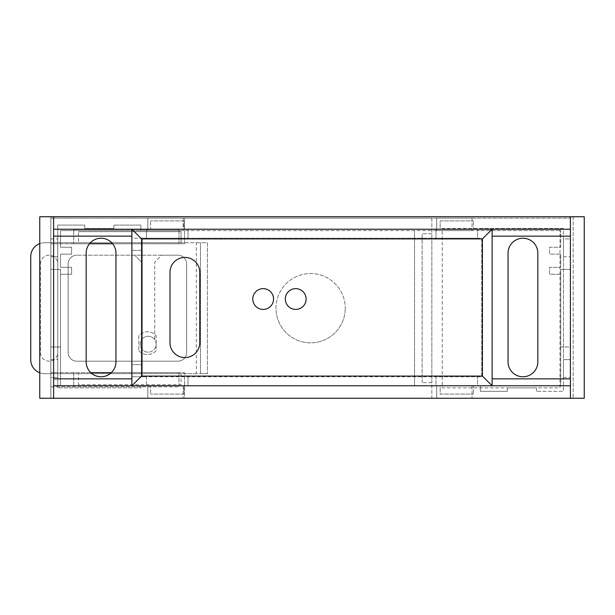 <?xml version="1.0" encoding="UTF-8"?>
<svg xmlns="http://www.w3.org/2000/svg" width="615" height="615" viewBox="0 0 615 615"><rect width="100%" height="100%" fill="white"/><g stroke="black" fill="none" stroke-linecap="round" stroke-linejoin="round"><path stroke-width="0.46" stroke-dasharray="3.08 2.31" d="M275.981 308.192A34.64 34.64 0 0 1 310.621 273.552A34.64 34.64 0 0 1 345.253 308.192A34.64 34.64 0 0 0 310.621 273.552A34.64 34.64 0 0 0 275.981 308.192A34.64 34.64 0 0 0 310.621 342.832A34.64 34.64 0 0 0 345.253 308.192A34.64 34.64 0 0 1 310.621 342.832A34.64 34.64 0 0 1 275.981 308.192M138.821 350.627A11.424 11.424 0 0 0 156.133 350.627L156.133 335.729A11.424 11.424 0 0 0 138.821 335.729L138.821 350.627L138.821 335.729A11.424 11.424 0 0 1 156.133 335.729L156.133 350.627A11.424 11.424 0 0 1 138.821 350.627M112.653 243.771L178.996 243.771L178.996 230.602L560.696 230.602L480.338 230.602L480.338 228.526L563.471 228.526L563.471 391.325L536.449 391.325L563.471 391.325L563.471 228.526L480.338 228.526L480.338 230.602L140.897 230.602L140.897 225.067L113.883 225.067L113.883 228.526L84.785 228.526L84.785 225.067L57.764 225.067L57.764 387.857L57.764 225.067L84.785 225.067L84.785 228.526L113.883 228.526L113.883 225.067L140.897 225.067L140.897 230.602L60.539 230.602L60.539 247.23L71.624 247.23L71.624 254.156L60.539 254.156L60.539 267.317L71.624 267.317L71.624 274.252L60.539 274.252L60.539 385.782L60.539 274.252L60.539 346.983L60.539 274.252L60.539 346.983L60.539 274.252L60.539 346.983L60.539 274.252L60.539 346.983L60.539 274.252L60.539 346.983L60.539 274.252L60.539 346.983L60.539 274.252L60.539 346.983L60.539 274.252L60.539 346.983L60.539 274.252L71.624 274.252L71.624 267.317L60.539 267.317L60.539 254.156L71.624 254.156L71.624 247.23L60.539 247.23L60.539 230.602L73.7 230.602L73.7 243.771L89.475 243.771M90.743 372.621L184.538 372.621L184.538 398.251L431.845 398.251L431.845 385.782L560.696 385.782L560.696 274.252L560.696 385.782L480.338 385.782L480.338 391.325L507.352 391.325L507.352 387.857L536.449 387.857L536.449 391.325L536.449 387.857L507.352 387.857L507.352 391.325L480.338 391.325L480.338 385.782L60.539 385.782L178.996 385.782L178.996 372.621L111.384 372.621M73.7 372.621L73.7 386.82L73.7 372.621M431.845 382.661L422.151 382.661L431.845 382.661L431.845 398.251L570.397 398.251L570.397 218.133L570.397 398.251L50.837 398.251L184.538 398.251L184.538 372.621L50.837 372.621L178.996 372.621L178.996 386.82L178.996 385.782L414.525 385.782L414.525 230.602L414.525 385.782L431.845 385.782L431.845 218.133L570.397 218.133L50.837 218.133L184.538 218.133L184.538 243.771L73.7 243.771L73.7 229.564L178.996 229.564L178.996 230.602L73.7 230.602L73.7 229.564L178.996 229.564L178.996 243.771L50.837 243.771L50.837 218.133L50.837 398.251L50.837 372.621L50.837 386.82L178.996 386.82L50.837 386.82L50.837 229.564L50.837 243.771L184.538 243.771L184.538 218.133L431.845 218.133L431.845 233.723L422.151 233.723L431.845 233.723L431.845 382.661L431.845 233.723M560.696 346.983L560.696 274.252L560.696 346.983L560.696 274.252L560.696 346.983L560.696 274.252L560.696 346.983L560.696 274.252L560.696 346.983L560.696 274.252L560.696 346.983L560.696 274.252L560.696 346.983L560.696 274.252L560.696 346.983L560.696 274.252L560.696 346.983L570.397 346.983L570.397 269.401L570.397 346.983L570.397 269.401L570.397 346.983L570.397 269.401L570.397 346.983L570.397 269.401L570.397 346.983L570.397 269.401L570.397 346.983L570.397 269.401L570.397 346.983L570.397 269.401L570.397 346.983L570.397 269.401L570.397 346.983L560.696 346.983M560.696 254.156L560.696 267.317L560.696 254.156L549.61 254.156L549.61 247.23L560.696 247.23L560.696 230.602L560.696 247.23L549.61 247.23L549.61 254.156L560.696 254.156M57.764 377.464L57.764 359.66L57.764 377.464L50.837 377.464L50.837 238.92L50.837 377.464L57.764 377.464M57.764 256.724L57.764 359.66L57.764 238.92L57.764 256.724L50.837 256.724L57.764 256.724M140.897 385.782L140.897 387.857L57.764 387.857L140.897 387.857L140.897 385.782M436.696 230.602L472.028 230.602L436.696 230.602L436.696 218.133L472.028 218.133L436.696 218.133L436.696 230.602M147.823 230.602L183.155 230.602L147.823 230.602L147.823 218.133L183.155 218.133L147.823 218.133L147.823 230.602M436.696 385.782L472.028 385.782L436.696 385.782L436.696 398.251L472.028 398.251L436.696 398.251L436.696 385.782M147.823 385.782L183.155 385.782L147.823 385.782L147.823 398.251L183.155 398.251L147.823 398.251L147.823 385.782M570.397 359.66L570.397 256.724L570.397 377.464L570.397 359.66L563.471 359.66L563.471 377.464L563.471 256.724L563.471 359.66L570.397 359.66M570.397 238.92L570.397 256.724L570.397 238.92L563.471 238.92L563.471 256.724L563.471 238.92L570.397 238.92M50.837 346.983L50.837 269.401L50.837 346.983L50.837 269.401L50.837 346.983L50.837 269.401L50.837 346.983L50.837 269.401L50.837 346.983L50.837 269.401L50.837 346.983L50.837 269.401L50.837 346.983L50.837 269.401L50.837 346.983L50.837 269.401L50.837 346.983L60.539 346.983L50.837 346.983M560.696 274.252L549.61 274.252L549.61 267.317L560.696 267.317L549.61 267.317L549.61 274.252L560.696 274.252L560.696 269.401L570.397 269.401L560.696 269.401L560.696 274.252L560.696 269.401L570.397 269.401L560.696 269.401L560.696 274.252L560.696 269.401L570.397 269.401L560.696 269.401L560.696 274.252L560.696 269.401L570.397 269.401L560.696 269.401L560.696 274.252L560.696 269.401L570.397 269.401L560.696 269.401L560.696 274.252L560.696 269.401L570.397 269.401L560.696 269.401L560.696 274.252L560.696 269.401L570.397 269.401L560.696 269.401L560.696 274.252L560.696 269.401L570.397 269.401L560.696 269.401L560.696 274.252M560.004 228.526L560.004 387.857L442.239 387.857L442.239 228.526L560.004 228.526L560.004 387.857L442.239 387.857L442.239 228.526L560.004 228.526M422.151 382.661L422.151 233.723L422.151 382.661M50.837 269.401L60.539 269.401L60.539 274.252L60.539 269.401L60.539 274.252L60.539 269.401L60.539 274.252L60.539 269.401L60.539 274.252L60.539 269.401L60.539 274.252L60.539 269.401L60.539 274.252L60.539 269.401L60.539 274.252L60.539 269.401L60.539 274.252L60.539 269.401L50.837 269.401M563.471 377.464L570.397 377.464L563.471 377.464M50.837 238.92L57.764 238.92L50.837 238.92M183.155 218.133L183.155 230.602L183.155 218.133M472.028 218.133L472.028 230.602L472.028 218.133M183.155 385.782L183.155 398.251L183.155 385.782M472.028 385.782L472.028 398.251L472.028 385.782M508.052 361.881A14.891 14.891 0 0 0 522.942 376.772A14.891 14.891 0 0 0 537.833 361.881L537.833 253.119A14.891 14.891 0 0 0 522.942 238.228A14.891 14.891 0 0 0 508.052 253.119L508.052 361.881M184.884 357.584A14.891 14.891 0 0 1 169.994 342.693L169.994 272.307A14.891 14.891 0 0 1 184.884 257.416A14.891 14.891 0 0 1 199.775 272.307L199.775 342.693A14.891 14.891 0 0 1 184.884 357.584M101.06 376.772A14.891 14.891 0 0 1 86.169 361.881L86.169 253.119A14.891 14.891 0 0 1 101.06 238.228A14.891 14.891 0 0 1 115.958 253.119L115.958 361.881A14.891 14.891 0 0 1 101.06 376.772M295.723 288.635A10.393 10.393 0 0 1 306.116 299.028A10.393 10.393 0 0 1 295.723 309.422A10.393 10.393 0 0 1 285.329 299.028A10.393 10.393 0 0 1 295.723 288.635M263.166 288.635A10.393 10.393 0 0 1 273.552 299.028A10.393 10.393 0 0 1 263.166 309.422A10.393 10.393 0 0 1 252.773 299.028A10.393 10.393 0 0 1 263.166 288.635M142.28 238.228L142.28 376.772L481.722 376.772L481.722 238.228L142.28 238.228L142.28 376.772L146.439 376.772L146.439 385.782L146.439 376.772L436.004 376.772L436.004 385.782L477.571 385.782L477.571 376.772L477.571 385.782L436.004 385.782L436.004 376.772L481.722 376.772L481.722 238.228L477.571 238.228L477.571 229.218L477.571 238.228L436.004 238.228L436.004 229.218L477.571 229.218L436.004 229.218L436.004 238.228L188.006 238.228L188.006 229.218L146.439 229.218L146.439 238.228L146.439 229.218L188.006 229.218L188.006 238.228L142.28 238.228L142.28 364.649L142.28 238.228L131.887 238.228L131.887 376.772L131.887 238.228L142.28 238.228M53.613 378.855L131.887 378.855L131.887 385.782M53.613 236.145L131.887 236.145L131.887 378.855M188.006 385.782L146.439 385.782L188.006 385.782L188.006 376.772L188.006 385.782M50.837 398.251L584.25 398.251L584.25 216.749L39.752 216.749L39.752 398.251L50.837 398.251L50.837 216.749L50.837 398.251M573.165 216.749L573.165 398.251L573.165 216.749M142.28 364.649L142.28 376.772L142.28 364.649L131.887 364.649L142.28 364.649M570.397 378.855L492.115 378.855L492.115 229.218M570.397 236.145L492.115 236.145M492.115 378.855L492.115 385.782M440.163 385.782L473.412 385.782L473.412 394.092L473.412 385.782L440.163 385.782L440.163 394.092L473.412 394.092L440.163 394.092L440.163 385.782M183.847 385.782L150.59 385.782L150.59 394.092L150.59 385.782L183.847 385.782L183.847 394.092L150.59 394.092L183.847 394.092L183.847 385.782M53.613 385.782L570.397 385.782M131.887 236.145L131.887 229.218M183.847 229.218L150.59 229.218L150.59 220.908L150.59 229.218L183.847 229.218L183.847 220.908L150.59 220.908L183.847 220.908L183.847 229.218M570.397 229.218L53.613 229.218M440.163 229.218L473.412 229.218L473.412 220.908L473.412 229.218L440.163 229.218L440.163 220.908L473.412 220.908L440.163 220.908L440.163 229.218M142.28 376.772L131.887 376.772L142.28 376.772M148.169 352.18A7.964 7.964 0 0 1 141.588 339.726L141.588 262.128L134.662 255.194L161.676 255.194L154.749 262.128L154.749 339.726A7.964 7.964 0 0 0 140.205 344.216A7.964 7.964 0 0 0 148.169 352.18A7.964 7.964 0 0 0 156.133 344.216A7.964 7.964 0 0 0 141.588 339.726L141.588 262.128L134.662 255.194L76.814 255.194L177.958 255.194A8.656 8.656 0 0 1 186.614 263.858L186.614 352.526A8.656 8.656 0 0 1 177.958 361.19L76.814 361.19A8.656 8.656 0 0 1 68.157 352.526L68.157 263.858A8.656 8.656 0 0 1 76.814 255.194A8.656 8.656 0 0 0 68.157 263.858L68.157 352.526A8.656 8.656 0 0 0 76.814 361.19L177.958 361.19A8.656 8.656 0 0 0 186.614 352.526L186.614 263.858A8.656 8.656 0 0 0 177.958 255.194L161.676 255.194L154.749 262.128L154.749 339.726A7.964 7.964 0 0 1 148.169 352.18M40.452 263.858A8.656 8.656 0 0 1 49.108 255.194A8.656 8.656 0 0 1 57.764 263.858L57.764 352.526A8.656 8.656 0 0 1 49.108 361.19A8.656 8.656 0 0 1 40.452 352.526L40.452 263.858A8.656 8.656 0 0 1 49.108 255.194A8.656 8.656 0 0 1 57.764 263.858L57.764 352.526A8.656 8.656 0 0 1 49.108 361.19A8.656 8.656 0 0 1 40.452 352.526L40.452 263.858M39.752 243.602A13.853 13.853 0 0 1 44.603 242.725L196.316 242.725L196.316 373.659L207.401 373.659L200.475 373.659L200.475 242.725L200.475 373.659L181.071 373.659L181.071 384.744L78.551 384.744L78.551 373.659L44.603 373.659A13.853 13.853 0 0 1 39.752 372.782M196.316 373.659L44.603 373.659A13.853 13.853 0 0 1 30.75 359.806L30.75 256.586A13.853 13.853 0 0 1 44.603 242.725L78.551 242.725L78.551 231.647L78.551 242.725L181.071 242.725L181.071 231.647L78.551 231.647L181.071 231.647L181.071 242.725L207.401 242.725L207.401 373.659L207.401 242.725L196.316 242.725M78.551 373.659L181.071 373.659L181.071 384.744L78.551 384.744L78.551 373.659M563.471 256.724L570.397 256.724L563.471 256.724M50.837 359.66L57.764 359.66L50.837 359.66M142.28 250.351L131.887 250.351L142.28 250.351"/><path stroke-width="0.92" d="M111.384 372.621L90.743 372.621M89.475 243.771L112.653 243.771M508.052 361.881A14.891 14.891 0 0 0 522.942 376.772A14.891 14.891 0 0 0 537.833 361.881L537.833 253.119A14.891 14.891 0 0 0 522.942 238.228A14.891 14.891 0 0 0 508.052 253.119L508.052 361.881M169.994 342.693A14.891 14.891 0 0 0 184.884 357.584A14.891 14.891 0 0 0 199.775 342.693L199.775 272.307A14.891 14.891 0 0 0 184.884 257.416A14.891 14.891 0 0 0 169.994 272.307L169.994 342.693M101.06 376.772A14.891 14.891 0 0 1 86.169 361.881L86.169 253.119A14.891 14.891 0 0 1 101.06 238.228A14.891 14.891 0 0 1 115.958 253.119L115.958 361.881A14.891 14.891 0 0 1 101.06 376.772M295.723 309.422A10.393 10.393 0 0 0 306.116 299.028A10.393 10.393 0 0 0 295.723 288.635A10.393 10.393 0 0 0 285.329 299.028A10.393 10.393 0 0 0 295.723 309.422M263.166 309.422A10.393 10.393 0 0 0 273.552 299.028A10.393 10.393 0 0 0 263.166 288.635A10.393 10.393 0 0 0 252.773 299.028A10.393 10.393 0 0 0 263.166 309.422M482.414 376.08L482.414 238.92L492.115 229.218L492.115 385.782L131.887 385.782L131.887 229.218L570.397 229.218L570.397 216.749L53.613 216.749L53.613 229.218L131.887 229.218L141.588 238.92L141.588 376.08L482.414 376.08L492.115 385.782L570.397 385.782L570.397 229.218M141.588 376.08L131.887 385.782L53.613 385.782L53.613 398.251L570.397 398.251L570.397 385.782M53.613 398.251L39.752 398.251L39.752 216.749L53.613 216.749M570.397 216.749L584.25 216.749L584.25 398.251L570.397 398.251M131.887 378.855L53.613 378.855L53.613 385.782M131.887 236.145L53.613 236.145L53.613 229.218M492.115 236.145L570.397 236.145M492.115 378.855L570.397 378.855M39.752 372.782A13.853 13.853 0 0 1 30.75 359.806L30.75 256.586A13.853 13.853 0 0 1 39.752 243.602M482.414 238.92L141.588 238.92M53.613 236.145L53.613 378.855"/></g></svg>
